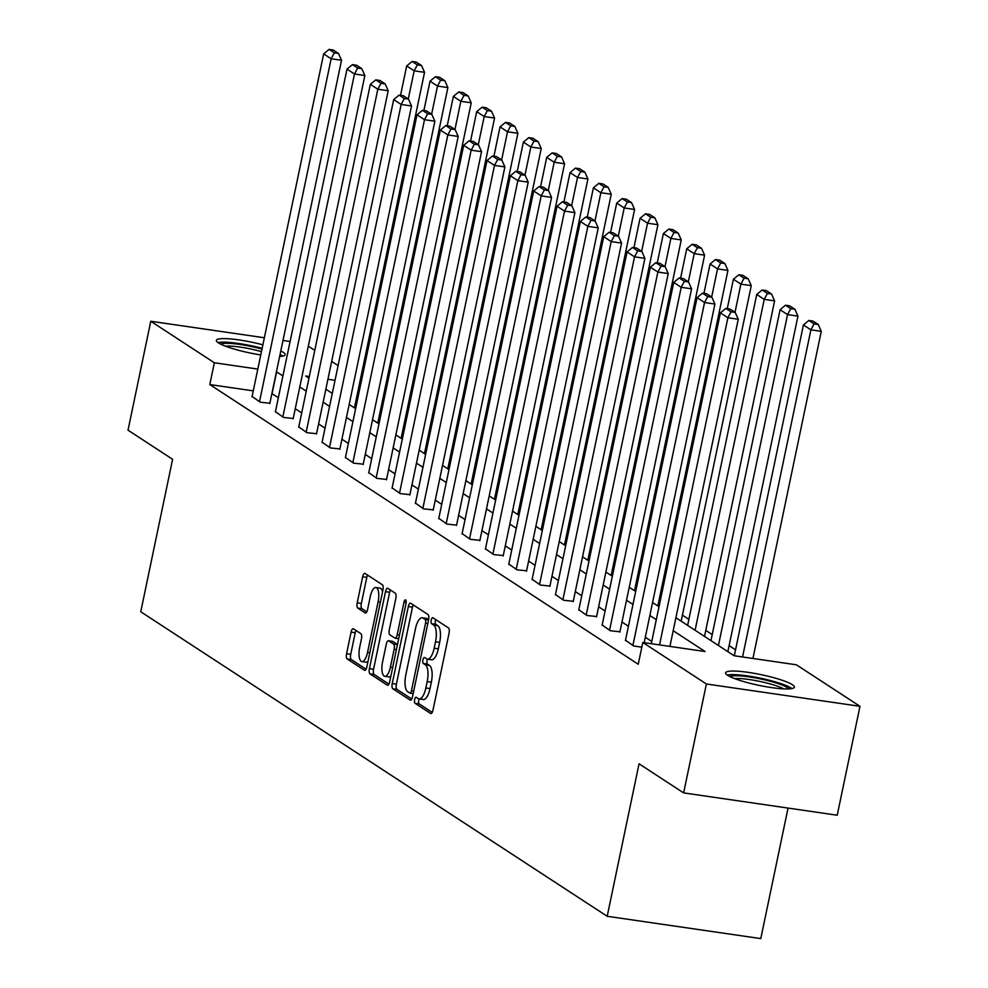 <?xml version="1.0" encoding="UTF-8"?>
<svg xmlns="http://www.w3.org/2000/svg" width="988" height="988" viewBox="0 0 988 988"><rect width="100%" height="100%" fill="white"/><g stroke="black" fill="none" stroke-linecap="round" stroke-linejoin="round"><path stroke-width="1.48" d="M414.627 699.603A3.1 1.124 -81.7 0 0 415.034 703.271L430.632 713.46A4.421 1.618 -81.7 0 0 430.892 713.558A4.421 1.618 -81.7 0 0 432.991 710.137L449.071 633.172A4.421 1.618 -81.7 0 0 448.503 627.936L432.892 617.747A3.1 1.124 -81.7 0 0 432.719 617.673A3.1 1.124 -81.7 0 0 431.25 620.069A3.1 1.124 -81.7 0 0 431.645 623.737L433.67 625.046A14.153 5.162 -81.7 0 1 435.51 641.805L434.164 648.214A14.153 5.162 -81.7 0 1 427.434 659.157A14.153 5.162 -81.7 0 1 426.606 658.835L424.593 657.514A3.1 1.124 -81.7 0 0 424.408 657.452A3.1 1.124 -81.7 0 0 422.938 659.836A3.1 1.124 -81.7 0 0 423.333 663.504L425.359 664.825A14.153 5.162 -81.7 0 1 427.199 681.572L425.853 687.994A14.153 5.162 -81.7 0 1 419.122 698.924A14.153 5.162 -81.7 0 1 418.295 698.602L416.281 697.281A3.1 1.124 -81.7 0 0 416.096 697.219A3.1 1.124 -81.7 0 0 414.627 699.603M419.171 698.936A3.1 1.124 -81.7 0 0 418.776 700.208A3.1 1.124 -81.7 0 0 419.184 703.876L432.225 712.397M435.708 619.587A3.1 1.124 -81.7 0 0 435.399 620.674A3.1 1.124 -81.7 0 0 435.794 624.342L437.82 625.651L433.67 625.046M427.483 659.157A3.1 1.124 -81.7 0 0 427.088 660.441A3.1 1.124 -81.7 0 0 427.495 664.109L429.508 665.43L425.359 664.825M280.802 350.95A35.136 5.459 -168.2 0 1 283.136 352.259A35.136 5.459 -168.2 0 1 285.162 354.741A35.136 5.459 -168.2 0 1 279.641 356.47M260.77 354.927A35.136 5.459 -168.2 0 1 218.385 342.848A35.136 5.459 -168.2 0 1 216.36 340.366A35.136 5.459 -168.2 0 1 262.882 344.812M792.376 684.709A35.136 5.459 -168.2 0 1 794.389 687.191A35.136 5.459 -168.2 0 1 765.367 686.598A35.136 5.459 -168.2 0 1 727.613 675.298A35.136 5.459 -168.2 0 1 725.587 672.816A35.136 5.459 -168.2 0 1 754.622 673.408A35.136 5.459 -168.2 0 1 792.376 684.709M353.457 628.813A4.421 1.618 -81.7 0 0 353.198 628.714A4.421 1.618 -81.7 0 0 351.086 632.135L346.578 653.723A4.421 1.618 -81.7 0 0 347.159 658.959L364.486 670.272A4.421 1.618 -81.7 0 0 364.733 670.37A4.421 1.618 -81.7 0 0 366.844 666.949L382.924 589.984A4.421 1.618 -81.7 0 0 382.344 584.748L365.017 573.435A4.421 1.618 -81.7 0 0 364.77 573.336A4.421 1.618 -81.7 0 0 362.658 576.745L357.211 602.841A4.421 1.618 -81.7 0 0 357.78 608.077L365.202 612.918A4.421 1.618 -81.7 0 0 365.461 613.017A4.421 1.618 -81.7 0 0 367.561 609.596L370.265 596.653A11.831 4.323 -81.7 0 1 375.897 587.514A11.831 4.323 -81.7 0 1 378.12 601.791L367.536 652.463A11.831 4.323 -81.7 0 1 361.904 661.602A11.831 4.323 -81.7 0 1 359.681 647.338L361.447 638.89A4.421 1.618 -81.7 0 0 360.867 633.654L353.457 628.813M675.903 617.735L734.133 655.748L796.402 664.8L859.98 706.309L837.219 815.224L683.634 792.895L639.051 763.798L607.2 916.284L140.753 611.757L172.604 459.284L128.02 430.175L150.781 321.261L264.364 337.76M683.634 792.895L706.383 683.98L642.805 642.472L705.074 651.524L673.199 630.715M253.261 390.865L209.802 384.554L638.248 664.257L642.805 642.472M209.802 384.554L214.359 362.769L150.781 321.261M392.248 683.535A4.421 1.618 -81.7 0 0 392.816 688.772L410.144 700.084A4.421 1.618 -81.7 0 0 410.403 700.183A4.421 1.618 -81.7 0 0 412.515 696.762L428.594 619.797A4.421 1.618 -81.7 0 0 428.014 614.561L410.687 603.248A4.421 1.618 -81.7 0 0 410.428 603.149A4.421 1.618 -81.7 0 0 408.328 606.57L392.248 683.535L396.398 684.141A4.421 1.618 -81.7 0 0 396.966 689.377L411.749 699.022M387.308 685.178L369.981 673.865A4.421 1.618 -81.7 0 1 369.413 668.629L385.493 591.664A4.421 1.618 -81.7 0 1 387.592 588.243A4.421 1.618 -81.7 0 1 387.852 588.342L395.274 593.183A4.421 1.618 -81.7 0 1 395.842 598.419L389.321 629.628A4.421 1.618 -81.7 0 0 389.902 634.864L394.817 638.075A4.421 1.618 -81.7 0 0 395.077 638.186A4.421 1.618 -81.7 0 0 397.176 634.765L403.969 602.26A3.1 1.124 -81.7 0 1 405.438 599.864A3.1 1.124 -81.7 0 1 406.019 603.606L389.68 681.856A4.421 1.618 -81.7 0 1 387.568 685.277A4.421 1.618 -81.7 0 1 387.308 685.178L387.852 685.252M607.2 916.284L760.785 938.6L788.054 808.073M651.759 641.471L645.3 637.26M628.417 626.231L621.971 622.032M605.076 611.004L598.629 606.793M581.747 595.764L575.3 591.553M558.405 580.524L551.959 576.325M535.064 565.297L528.617 561.085M511.735 550.057L505.288 545.845M488.393 534.817L481.946 530.618M465.052 519.589L458.605 515.378M441.722 504.349L435.276 500.138M418.381 489.122L411.934 484.91M395.039 473.882L388.593 469.671M371.71 458.642L365.264 454.431M348.369 443.414L341.922 439.203M325.027 428.175L318.581 423.963M301.698 412.935L295.251 408.723M278.357 397.707L271.898 393.57M641.83 647.165L633.641 645.979L625.49 640.236M602.149 624.996L610.3 630.739L619.933 631.764M578.82 609.769L586.971 615.499L596.604 616.524M555.478 594.529L563.629 600.272L573.262 601.284M532.149 579.289L540.3 585.032L549.921 586.057M508.808 564.062L516.959 569.792L526.592 570.817M485.466 548.822L493.617 554.564L503.25 555.577M462.137 533.582L470.288 539.325L479.909 540.35M438.796 518.354L446.947 524.097L456.579 525.11M415.454 503.114L423.605 508.857L433.238 509.87M392.125 487.874L400.276 493.617L409.897 494.642M368.783 472.647L376.934 478.39L386.567 479.402M345.442 457.407L353.593 463.15L363.226 464.162M322.113 442.167L330.264 447.91L339.884 448.935M298.771 426.94L306.922 432.682L316.555 433.695M275.43 411.7L283.581 417.442L293.214 418.467M252.101 396.472L260.252 402.202L269.872 403.228M735.554 649.832L729.107 645.621M712.212 634.592L705.765 630.381M688.871 619.353L682.424 615.154M660.28 600.679L659.095 599.914M636.939 585.452L635.753 584.674M613.597 570.212L612.412 569.446M590.268 554.984L589.083 554.206M566.927 539.744L565.741 538.966M543.585 524.505L542.4 523.739M520.256 509.277L519.071 508.499M496.915 494.037L495.729 493.259M473.573 478.797L472.4 478.031M450.244 463.57L449.058 462.792M426.902 448.33L425.717 447.552M403.561 433.09L402.388 432.324M380.232 417.862L379.046 417.084M356.223 405.833L354.914 405.636M859.98 706.309L706.383 683.98M282.988 340.477L290.102 341.502M308.318 346.158L314.764 350.37M331.659 361.398L338.106 365.597M360.262 380.071L361.447 380.837M309.293 376.564L305.687 376.033L308.96 378.182M325.842 389.198L332.289 393.409M349.184 404.438L355.631 408.649M372.525 419.678L378.972 423.889M395.855 434.905L402.301 439.117M419.196 450.145L425.643 454.356M442.538 465.385L448.984 469.596M465.867 480.613L472.313 484.824M489.208 495.853L495.655 500.064M512.55 511.092L518.996 515.291M535.879 526.32L542.326 530.531M559.22 541.56L565.667 545.771M582.562 556.8L589.009 560.999M605.891 572.027L612.338 576.239M629.233 587.267L635.679 591.479M652.574 602.507L659.021 606.706M360.768 384.048L359.471 383.85M335.031 380.306L327.917 379.269M282.914 375.922L276.442 371.784M257.819 369.08L214.359 362.769M656.304 619.686L649.857 615.475M632.962 604.458L626.516 600.247M609.633 589.219L603.186 585.007M586.292 573.979L579.845 569.767M562.95 558.751L556.503 554.54M539.621 543.511L533.174 539.3M516.279 528.271L509.833 524.06M492.95 513.044L486.491 508.832M469.609 497.804L463.162 493.592M446.267 482.564L439.821 478.353M422.938 467.336L416.479 463.125M399.597 452.096L393.15 447.885M376.255 436.857L369.808 432.658M352.926 421.629L346.479 417.418M329.584 406.389L323.138 402.178M306.243 391.149L299.796 386.95M272.071 393.595L276.628 371.821M419.122 698.924L423.272 699.529A14.153 5.162 -81.7 0 0 430.015 688.587L425.853 687.994M429.508 665.43A14.153 5.162 -81.7 0 1 431.348 682.177L430.015 688.587M427.434 659.157L431.583 659.762A14.153 5.162 -81.7 0 0 438.314 648.82L434.164 648.214M437.82 625.651A14.153 5.162 -81.7 0 1 439.66 642.41L438.314 648.82M413.243 604.915A4.421 1.618 -81.7 0 0 412.478 607.163L396.398 684.141M409.785 693.045A3.1 1.124 -81.7 0 0 409.958 693.119A3.1 1.124 -81.7 0 0 411.44 690.723L425.556 623.156A3.1 1.124 -81.7 0 0 425.149 619.488L423.025 618.105A14.153 5.162 -81.7 0 0 422.197 617.784A14.153 5.162 -81.7 0 0 415.466 628.714L405.809 674.903A14.153 5.162 -81.7 0 0 407.649 691.649L409.785 693.045M422.197 617.784L426.347 618.389A14.153 5.162 -81.7 0 1 427.174 618.71L428.619 619.649M388.914 684.116L374.143 674.471L369.981 673.865M390.408 590.009A4.421 1.618 -81.7 0 0 389.643 592.257L373.563 669.234A4.421 1.618 -81.7 0 0 374.143 674.471M382.554 662.022A11.831 4.323 -81.7 0 0 384.777 676.298A11.831 4.323 -81.7 0 0 390.408 667.159L394.138 649.301A4.421 1.618 -81.7 0 0 393.57 644.065L388.642 640.854A4.421 1.618 -81.7 0 0 388.395 640.755A4.421 1.618 -81.7 0 0 386.283 644.176L382.554 662.022M384.777 676.298L388.939 676.904A11.831 4.323 -81.7 0 0 390.878 676.076M392.261 641.385A4.421 1.618 -81.7 0 1 392.545 641.36A4.421 1.618 -81.7 0 1 392.804 641.459L397.472 644.509M361.904 661.602L366.054 662.207A11.831 4.323 -81.7 0 0 368.005 661.392M382.529 591.837A11.831 4.323 -81.7 0 0 380.047 588.119L375.897 587.514M367.573 575.102A4.421 1.618 -81.7 0 0 366.807 577.35L361.361 603.446A4.421 1.618 -81.7 0 0 361.941 608.67L366.795 611.844M356.001 630.48A4.421 1.618 -81.7 0 0 355.235 632.728L350.728 654.328A4.421 1.618 -81.7 0 0 351.308 659.564L366.079 669.209M752.93 658.477L821.275 331.338L810.901 329.831L742.556 656.971M734.306 655.773L803.417 324.953L808.839 320.47L814.075 323.891L818.225 324.496L812.988 321.075L808.839 320.47M814.075 323.891L810.901 329.831L803.417 324.953M818.225 324.496L821.275 331.338M651.29 643.707L720.4 312.887L727.884 317.766L738.258 319.272L735.208 312.43L729.971 309.009L725.822 308.404L731.058 311.825L735.208 312.43M669.913 646.411L738.258 319.272M659.539 644.905L727.884 317.766L731.058 311.825M725.822 308.404L720.4 312.887M730.009 676.632A30.406 4.718 -168.2 0 1 736.505 675.743A30.406 4.718 -168.2 0 1 767.762 680.596A30.406 4.718 -168.2 0 1 788.819 688.92M783.817 688.883A28.158 4.372 11.8 0 0 737.74 678.497A28.158 4.372 11.8 0 0 734.615 678.595M792.018 688.574A34.913 5.422 11.8 0 0 766.219 679.485A34.913 5.422 11.8 0 0 733.133 674.594A34.913 5.422 11.8 0 0 727.217 675.039M282.79 356.125A34.913 5.422 11.8 0 0 282.21 355.717A34.913 5.422 11.8 0 0 280.061 354.507M262.153 348.332A34.913 5.422 11.8 0 0 217.99 342.589M220.769 344.182A30.406 4.718 -168.2 0 1 262.005 349.06M261.462 351.617A28.158 4.372 11.8 0 0 225.388 346.146M727.847 651.648L797.946 316.111L787.56 314.592L718.437 645.497M710.952 640.619L780.088 309.713L785.497 305.23L790.733 308.651L794.895 309.256L789.659 305.835L785.497 305.23M790.733 308.651L787.56 314.592L780.088 309.713M794.895 309.256L797.946 316.111M704.506 636.408L774.604 300.871L764.23 299.364L695.095 630.27M687.623 625.379L756.746 294.473L762.168 290.003L767.404 293.424L771.554 294.016L766.318 290.608L762.168 290.003M767.404 293.424L764.23 299.364L756.746 294.473M771.554 294.016L774.604 300.871M625.416 640.607L697.059 297.647L704.543 302.538L714.917 304.045L711.866 297.19L706.63 293.769L702.48 293.164L707.717 296.585L711.866 297.19M644.176 642.682L714.917 304.045M632.9 645.485L704.543 302.538L707.717 296.585M702.48 293.164L697.059 297.647M602.075 625.367L673.73 282.407L681.201 287.298L691.588 288.805L688.525 281.951L683.288 278.542L679.139 277.937L684.375 281.358L688.525 281.951M619.859 632.122L691.588 288.805M609.559 630.258L681.201 287.298L684.375 281.358M679.139 277.937L673.73 282.407M681.164 621.18L751.263 285.631L740.889 284.124L735.01 312.294M727.279 308.614L733.405 279.246L738.826 274.763L744.063 278.184L748.212 278.789L742.976 275.368L738.826 274.763M744.063 278.184L740.889 284.124L733.405 279.246M748.212 278.789L751.263 285.631M657.835 605.94L727.934 270.403L717.547 268.884L711.669 297.067M703.938 293.387L710.076 264.006L715.497 259.523L720.721 262.944L724.883 263.549L719.647 260.128L715.497 259.523M720.721 262.944L717.547 268.884L710.076 264.006M724.883 263.549L727.934 270.403M634.494 590.701L704.592 255.163L694.218 253.657L688.327 281.827M680.596 278.147L686.734 248.766L692.156 244.295L697.392 247.716L701.542 248.309L696.305 244.901L692.156 244.295M697.392 247.716L694.218 253.657L686.734 248.766M701.542 248.309L704.592 255.163M578.746 610.127L650.388 267.18L657.872 272.058L668.246 273.565L665.196 266.723L659.959 263.302L655.81 262.697L661.046 266.118L665.196 266.723M596.517 616.895L668.246 273.565M586.217 615.018L657.872 272.058L661.046 266.118M655.81 262.697L650.388 267.18M555.404 594.899L627.047 251.94L634.531 256.831L644.905 258.337L641.854 251.483L636.618 248.062L632.468 247.469L637.705 250.878L641.854 251.483M573.188 601.655L644.905 258.337M562.888 599.778L634.531 256.831L637.705 250.878M632.468 247.469L627.047 251.94M532.063 579.66L603.717 236.7L611.189 241.591L621.576 243.097L618.525 236.243L613.289 232.835L609.127 232.229L614.363 235.65L618.525 236.243M549.847 586.427L621.576 243.097M539.547 584.55L611.189 241.591L614.363 235.65M609.127 232.229L603.717 236.7M508.734 564.432L580.376 221.473L587.86 226.351L598.234 227.858L595.184 221.016L589.947 217.595L585.798 216.989L591.034 220.41L595.184 221.016M526.505 571.188L598.234 227.858M516.205 569.31L587.86 226.351L591.034 220.41M585.798 216.989L580.376 221.473M485.392 549.192L557.034 206.233L564.519 211.123L574.893 212.63L571.842 205.776L566.606 202.355L562.456 201.762L567.692 205.171L571.842 205.776M503.176 555.948L574.893 212.63M492.876 554.07L564.519 211.123L567.692 205.171M562.456 201.762L557.034 206.233M462.051 533.952L533.705 191.005L541.177 195.883L551.563 197.39L548.513 190.548L543.277 187.127L539.115 186.522L544.351 189.943L548.513 190.548M479.835 540.72L551.563 197.39M469.535 538.843L541.177 195.883L544.351 189.943M539.115 186.522L533.705 191.005M438.721 518.725L510.364 175.765L517.848 180.643L528.222 182.15L525.171 175.308L519.935 171.887L515.785 171.282L521.022 174.703L525.171 175.308M456.493 525.48L528.222 182.15M446.193 523.603L517.848 180.643L521.022 174.703M515.785 171.282L510.364 175.765M415.38 503.485L487.022 160.525L494.506 165.416L504.88 166.923L501.83 160.068L496.594 156.647L492.444 156.055L497.68 159.463L501.83 160.068M433.164 510.24L504.88 166.923M422.864 508.363L494.506 165.416L497.68 159.463M492.444 156.055L487.022 160.525M392.038 488.245L463.693 145.298L471.165 150.176L481.551 151.683L478.501 144.841L473.264 141.42L469.115 140.815L474.339 144.236L478.501 144.841M409.822 495.013L481.551 151.683M399.523 493.136L471.165 150.176L474.339 144.236M469.115 140.815L463.693 145.298M368.709 473.017L440.352 130.058L447.836 134.936L458.21 136.443L455.159 129.601L449.923 126.18L445.773 125.575L451.01 128.996L455.159 129.601M386.481 479.773L458.21 136.443M376.181 477.896L447.836 134.936L451.01 128.996M445.773 125.575L440.352 130.058M345.368 457.777L417.01 114.818L424.494 119.709L434.868 121.215L431.818 114.361L426.581 110.94L422.432 110.347L427.668 113.756L431.818 114.361M363.152 464.533L434.868 121.215M352.852 462.656L424.494 119.709L427.668 113.756M422.432 110.347L417.01 114.818M322.026 442.538L393.681 99.59L401.153 104.469L411.539 105.975L408.489 99.133L403.252 95.713L399.103 95.107L404.339 98.528L408.489 99.133M339.81 449.305L411.539 105.975M329.51 447.428L401.153 104.469L404.339 98.528M399.103 95.107L393.681 99.59M298.697 427.31L370.339 84.35L377.824 89.229L388.198 90.735L385.147 83.894L379.911 80.473L375.761 79.867L380.998 83.288L385.147 83.894M316.481 434.065L388.198 90.735M306.169 432.188L377.824 89.229L380.998 83.288M375.761 79.867L370.339 84.35M275.356 412.07L347.01 69.111L354.482 74.001L364.856 75.508L361.806 68.654L356.569 65.245L352.42 64.64L357.656 68.049L361.806 68.654M293.14 418.826L364.856 75.508M282.84 416.948L354.482 74.001L357.656 68.049M352.42 64.64L347.01 69.111M611.164 575.473L681.251 239.923L670.877 238.417L664.998 266.587M657.267 262.907L663.393 233.538L668.814 229.055L674.051 232.476L678.2 233.082L672.964 229.661L668.814 229.055M674.051 232.476L670.877 238.417L663.393 233.538M678.2 233.082L681.251 239.923M587.823 560.233L657.922 224.696L647.535 223.189L641.657 251.36M633.925 247.679L640.063 218.299L645.485 213.816L650.721 217.237L654.871 217.842L649.635 214.421L645.485 213.816M650.721 217.237L647.535 223.189L640.063 218.299M654.871 217.842L657.922 224.696M564.481 544.993L634.58 209.456L624.206 207.949L618.315 236.12M610.584 232.439L616.722 203.059L622.144 198.588L627.38 202.009L631.53 202.602L626.293 199.193L622.144 198.588M627.38 202.009L624.206 207.949L616.722 203.059M631.53 202.602L634.58 209.456M541.152 529.766L611.251 194.216L600.865 192.709L594.986 220.88M587.255 217.199L593.393 187.831L598.802 183.348L604.039 186.769L608.188 187.374L602.952 183.953L598.802 183.348M604.039 186.769L600.865 192.709L593.393 187.831M608.188 187.374L611.251 194.216M517.811 514.526L587.909 178.989L577.535 177.482L571.644 205.652M563.913 201.972L570.051 172.591L575.473 168.121L580.709 171.529L584.859 172.134L579.623 168.713L575.473 168.121M580.709 171.529L577.535 177.482L570.051 172.591M584.859 172.134L587.909 178.989M494.469 499.286L564.568 163.749L554.194 162.242L548.303 190.412M540.572 186.732L546.71 157.364L552.131 152.881L557.368 156.302L561.517 156.894L556.281 153.486L552.131 152.881M557.368 156.302L554.194 162.242L546.71 157.364M561.517 156.894L564.568 163.749M471.14 484.058L541.239 148.509L530.852 147.002L524.974 175.172M517.243 171.492L523.381 142.124L528.79 137.641L534.026 141.062L538.176 141.667L532.94 138.246L528.79 137.641M534.026 141.062L530.852 147.002L523.381 142.124M538.176 141.667L541.239 148.509M447.799 468.818L517.897 133.281L507.523 131.775L501.632 159.945M493.901 156.265L500.039 126.884L505.461 122.413L510.697 125.822L514.847 126.427L509.61 123.006L505.461 122.413M510.697 125.822L507.523 131.775L500.039 126.884M514.847 126.427L517.897 133.281M424.457 453.578L494.556 118.041L484.182 116.535L478.291 144.705M470.56 141.025L476.698 111.656L482.119 107.173L487.356 110.594L491.505 111.199L486.269 107.778L482.119 107.173M487.356 110.594L484.182 116.535L476.698 111.656M491.505 111.199L494.556 118.041M401.128 438.351L471.227 102.801L460.84 101.295L454.962 129.465M447.231 125.785L453.369 96.416L458.778 91.933L464.014 95.354L468.164 95.96L462.94 92.539L458.778 91.933M464.014 95.354L460.84 101.295L453.369 96.416M468.164 95.96L471.227 102.801M377.786 423.111L447.885 87.574L437.511 86.067L431.62 114.238M423.889 110.557L430.027 81.177L435.449 76.706L440.685 80.114L444.835 80.72L439.598 77.299L435.449 76.706M440.685 80.114L437.511 86.067L430.027 81.177M444.835 80.72L447.885 87.574M354.445 407.871L424.544 72.334L414.17 70.827L408.279 98.998M400.548 95.317L406.686 65.949L412.107 61.466L417.344 64.887L421.493 65.492L416.257 62.071L412.107 61.466M417.344 64.887L414.17 70.827L406.686 65.949M421.493 65.492L424.544 72.334M252.014 396.83L323.669 53.883L331.153 58.761L341.527 60.268L338.476 53.426L333.24 50.005L329.09 49.4L334.327 52.821L338.476 53.426M269.798 403.598L341.527 60.268M259.498 401.721L331.153 58.761L334.327 52.821M329.09 49.4L323.669 53.883M419.184 703.876L415.034 703.271M435.794 624.342L431.645 623.737M427.495 664.109L423.333 663.504M431.348 682.177L427.199 681.572M439.66 642.41L435.51 641.805M412.478 607.163L408.328 606.57M396.966 689.377L392.816 688.772M413.182 693.539L410.156 693.094M413.7 691.057L411.44 690.723M427.816 623.49L425.556 623.156M428.545 619.982L425.149 619.488M427.174 618.71L423.025 618.105M373.563 669.234L369.413 668.629M389.643 592.257L385.493 591.664M398.707 638.643L395.348 638.162M399.448 635.086L397.176 634.765M406.179 602.581L403.969 602.26M392.681 667.48L390.408 667.159M396.41 649.635L394.138 649.301M397.448 644.633L393.57 644.065M392.804 641.459L388.642 640.854M369.796 652.796L367.536 652.463M380.392 602.112L378.12 601.791M361.941 608.67L357.78 608.077M361.361 603.446L357.211 602.841M366.807 577.35L362.658 576.745M351.308 659.564L347.159 658.959M350.728 654.328L346.578 653.723M355.235 632.728L351.086 632.135M413.169 693.576L409.958 693.119M398.695 638.705L395.077 638.186M392.545 641.36L388.395 640.755"/></g></svg>
